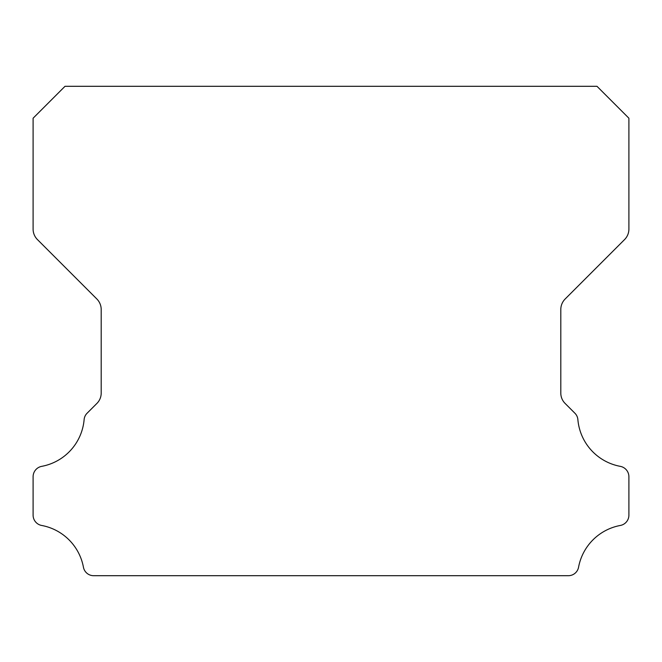 <?xml version="1.0" encoding="UTF-8"?>
<svg xmlns="http://www.w3.org/2000/svg" width="662" height="662" viewBox="0 0 662 662"><rect width="100%" height="100%" fill="white"/><g stroke="black" fill="none" stroke-linecap="round" stroke-linejoin="round"><path stroke-width="0.99" d="M33.1 515.152A10.484 10.484 0 0 1 33.1 515.028L33.1 476.789A10.584 10.584 0 0 1 41.772 466.338A52.108 52.108 0 0 0 84.115 419.708A10.12 10.12 0 0 1 87.185 413.138L96.826 403.497A14.564 14.564 0 0 0 101.195 392.963L101.195 309.526A14.936 14.936 0 0 0 96.817 298.959L37.453 239.594A14.854 14.854 0 0 1 33.1 229.093L33.1 118.217L65.017 86.3L596.983 86.3L628.9 118.217L628.9 229.093A14.854 14.854 0 0 1 624.547 239.594L565.183 298.959A14.936 14.936 0 0 0 560.805 309.526L560.805 392.963A14.564 14.564 0 0 0 565.174 403.497L574.815 413.138A10.12 10.12 0 0 1 577.885 419.708A52.108 52.108 0 0 0 620.228 466.338A10.584 10.584 0 0 1 628.9 476.789L628.9 515.028A10.484 10.484 0 0 1 620.228 525.479A52.199 52.199 0 0 0 578.596 567.044A10.385 10.385 0 0 1 568.195 575.7L93.805 575.7A10.385 10.385 0 0 1 83.404 567.044A52.199 52.199 0 0 0 41.772 525.479A10.484 10.484 0 0 1 33.1 515.152"/></g></svg>
